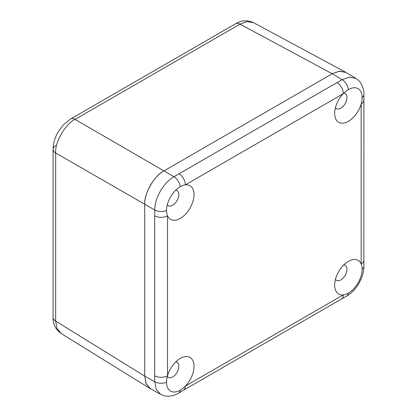 <?xml version="1.0" encoding="UTF-8"?>
<svg xmlns="http://www.w3.org/2000/svg" width="417" height="417" viewBox="0 0 417 417"><rect width="100%" height="100%" fill="white"/><g stroke="black" fill="none" stroke-linecap="round" stroke-linejoin="round"><path stroke-width="0.63" d="M345.709 72.25L253.437 22.638L246.968 21.606L240.015 24.155L332.234 73.746L164.11 170.814C153.743 176.49 144.449 192.591 144.715 204.408L144.715 376.144L146.237 383.963L150.563 388.795L160.571 394.294L156.286 389.514L154.77 381.753L154.697 375.826A9.143 5.28 180 0 0 167.514 375.764A19.432 11.217 120 0 0 166.534 382.207A19.432 11.217 120 0 0 180.274 390.145A19.432 11.217 120 0 0 180.274 390.14A19.432 11.217 120 0 0 185.367 386.069A19.432 11.217 120 0 0 193.769 363.488A19.432 11.217 120 0 0 180.274 358.406L180.274 358.406A19.432 11.217 120 0 0 167.514 375.764L167.514 215.792A19.432 11.217 120 0 0 180.274 218.409A19.432 11.217 120 0 0 193.769 197.747A19.432 11.217 120 0 0 185.367 184.867A19.432 11.217 120 0 0 180.274 186.68L180.274 186.68A19.432 11.217 120 0 0 166.534 210.476L166.534 210.476A19.432 11.217 120 0 0 167.514 215.792A9.143 5.28 180 0 1 154.697 215.86L154.77 210.017C154.519 198.304 163.683 182.385 173.993 176.719L342.122 79.652L332.234 73.746L339.766 71.156L346.115 72.485L339.224 71.213L332.234 73.746L164.11 170.814C154.509 175.354 143.844 193.827 144.715 204.408L144.715 376.144L146.018 383.463L150.156 388.561L61.054 333.464C55.617 329.555 52.964 324.202 53.089 317.405L53.089 317.405A9.143 5.28 0 0 0 55.654 321.074L56.926 328.372L61.054 333.459M55.769 145.59A9.143 5.28 0 0 0 53.089 149.322C53.371 141.358 55.633 136.448 58.104 132.001L63.41 124.808L70.593 119.007L235.553 23.769A9.143 5.28 60 0 1 240.015 24.155L75.05 119.398C65.396 123.901 54.726 142.374 55.654 152.992L55.654 321.074L144.715 376.144L154.77 381.753A9.143 5.28 180 0 0 166.534 382.212A19.432 11.217 120 0 0 166.534 382.212M348.398 261.344L348.398 261.344A19.432 11.217 120 0 0 334.658 285.145A19.432 11.217 120 0 0 343.306 294.887A19.432 11.217 120 0 0 348.398 293.078A19.432 11.217 120 0 0 362.138 269.283A19.432 11.217 120 0 0 361.158 263.961A19.432 11.217 120 0 0 348.398 261.344M348.398 293.078L348.398 293.078A9.143 5.28 60 0 1 346.579 296.174L346.579 296.174C356.749 290.315 363.874 277.279 363.911 266.155L363.911 266.155A9.143 5.28 180 0 1 362.138 269.283M335.445 279.39A8.689 5.014 120 0 0 336.456 280.349A8.689 5.014 120 0 0 340.798 279.916A8.689 5.014 120 0 0 346.475 272.265A8.689 5.014 120 0 0 345.146 265.301A8.689 5.014 120 0 0 343.811 264.904M167.326 376.457A8.689 5.014 120 0 0 168.338 377.411A8.689 5.014 120 0 0 172.68 376.984A8.689 5.014 120 0 0 178.356 369.326A8.689 5.014 120 0 0 177.022 362.363A8.689 5.014 120 0 0 175.687 361.966M167.326 204.726A8.689 5.014 120 0 0 168.338 205.68A8.689 5.014 120 0 0 172.68 205.253A8.689 5.014 120 0 0 178.356 197.595A8.689 5.014 120 0 0 177.022 190.637A8.689 5.014 120 0 0 175.687 190.235M348.398 89.613L348.398 89.613A19.432 11.217 120 0 0 343.306 93.684A19.432 11.217 120 0 0 334.658 113.414A19.432 11.217 120 0 0 348.398 121.347A19.432 11.217 120 0 0 361.158 103.995A19.432 11.217 120 0 0 362.138 97.542A19.432 11.217 120 0 0 348.398 89.613A9.143 5.28 60 0 0 342.122 79.652L349.592 77.088L355.883 78.406L346.115 72.485M335.445 107.664A8.689 5.014 120 0 0 336.456 108.618A8.689 5.014 120 0 0 340.798 108.185A8.689 5.014 120 0 0 346.475 100.533A8.689 5.014 120 0 0 345.146 93.57A8.689 5.014 120 0 0 343.811 93.173M180.274 186.68L180.274 186.68A9.143 5.28 60 0 0 173.993 176.719L75.05 119.398A9.143 5.28 60 0 0 70.593 119.007M179.018 173.733A9.143 5.28 60 0 1 185.367 184.867L343.306 93.684A9.143 5.28 60 0 0 336.952 82.55M341.414 299.072A9.143 5.28 60 0 0 343.306 294.887L185.367 386.069A9.143 5.28 60 0 1 183.475 390.26L341.408 299.072A9.143 5.28 60 0 1 341.408 299.072L346.579 296.174M363.838 100.257A9.143 5.28 180 0 1 363.838 100.262A9.143 5.28 180 0 1 361.158 103.995L361.158 263.961A9.143 5.28 180 0 0 363.838 260.229L363.911 94.419A9.143 5.28 180 0 1 362.138 97.542M166.534 210.476A9.143 5.28 180 0 1 154.77 210.017L55.654 152.992A9.143 5.28 0 0 1 53.089 149.322L53.089 317.405M154.697 375.826L154.697 215.86M180.274 390.145A9.143 5.28 60 0 1 178.455 393.241L183.475 390.26M235.553 23.769C241.37 20.261 247.333 19.886 253.442 22.638M160.566 394.294C163.407 395.592 165.492 396.213 166.821 396.15C168.796 396.562 174.671 395.676 178.455 393.241M363.911 94.419C364.208 91.443 363.228 87.779 360.971 83.426C360.387 82.113 358.688 80.439 355.883 78.406M363.838 260.229L363.911 266.155"/></g></svg>
